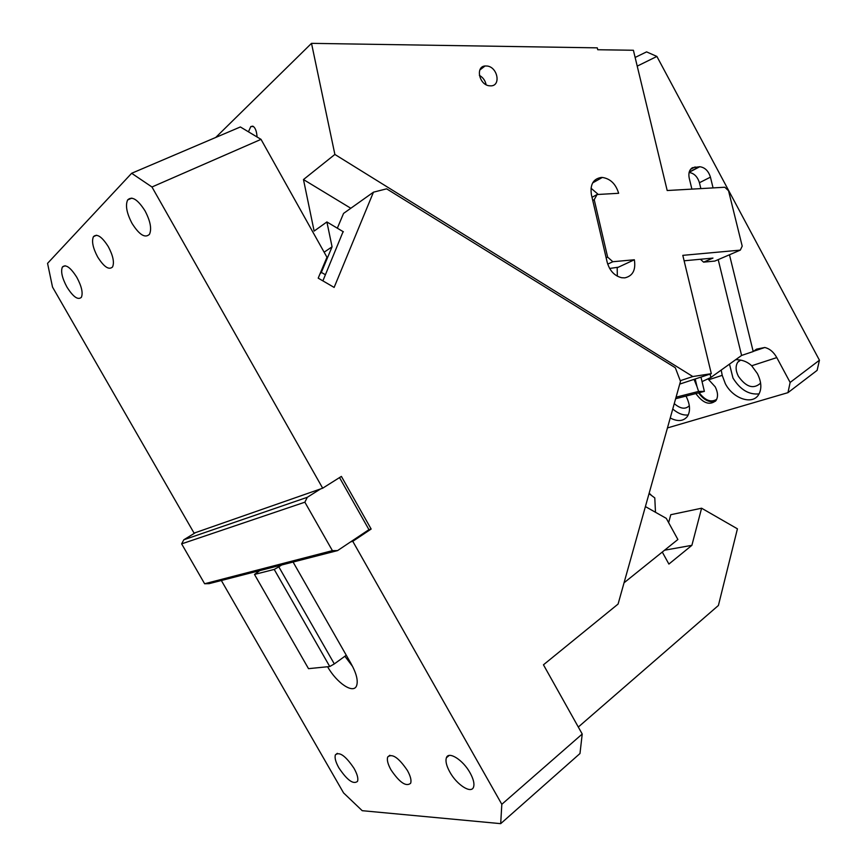 <?xml version="1.0" encoding="UTF-8"?>
<svg xmlns="http://www.w3.org/2000/svg" width="867" height="867" viewBox="0 0 867 867"><rect width="100%" height="100%" fill="white"/><g stroke="black" fill="none" stroke-linecap="round" stroke-linejoin="round"><path stroke-width="1.3" d="M645.406 506.588L666.289 518.368L677.886 539.502L624.045 582.797M662.28 552.051L668.891 564.07L691.888 545.332L701.598 508.214L737.427 528.827L718.407 605.469L578.311 727.045M322.892 280.865L343.104 231.63M655.485 512.267L654.791 497.918L649.036 493.626M195.498 532.62L183.826 539.773L181.636 543.869L204.623 583.751L209.099 583.654L337.566 550.599L368.952 529.65L371.152 529.043L352.782 541.322L501.82 804.305L582.223 734.035L543.457 664.805L618.084 604.061L680.508 381.339L675.306 367.738L386.628 188.833L373.449 192.181L334.131 287.421L318.2 278.144L326.967 257.271L261.021 139.359L151.963 186.99L322.676 488.197L194.078 533.118L52.519 287.075L47.555 263.351L131.654 173.281L240.365 126.961L261.021 139.359M664.577 550.209L691.888 545.332M373.449 192.181L343.549 213.423L337.339 228.184M649.134 493.29L650.835 494.656M582.223 734.035L579.98 753.531L500.692 823.65L362.211 810.688L343.57 792.915L221.345 580.5M668.63 522.638L670.787 514.705L701.598 508.214M371.152 529.043L341.392 476.406L322.676 488.197M350.615 541.886L352.782 541.322M327.596 666.745C336.732 683.001 353.368 694.229 356.543 685.851C358.309 680.931 356.532 673.605 351.2 663.873L293.089 562.044M500.692 823.65L501.82 804.305M407.392 770.46C398.701 757.682 392.144 753.185 387.722 756.967C386.736 759.85 387.82 764.141 390.974 769.831C399.579 782.543 406.135 787.019 410.644 783.259C411.608 780.398 410.524 776.138 407.392 770.46M354.072 768.411C357.323 774.274 358.461 778.599 357.507 781.384C353.335 784.7 347.114 780.181 338.856 767.826C335.594 761.963 334.456 757.617 335.421 754.81C339.528 751.472 345.738 756.013 354.072 768.411M470.077 772.855C473.469 779.054 474.628 783.801 473.534 787.117C471.29 794.172 456.79 784.808 449.865 772.085C446.44 765.875 445.291 761.096 446.407 757.747C448.564 750.833 463.011 759.904 470.077 772.855M339.517 477.587L368.952 529.65M151.963 186.99L131.654 173.281M132.087 223.48C126.701 213.239 125.216 205.403 127.633 199.952C131.925 195.79 137.723 199.432 145.027 210.854C150.381 221.107 151.877 228.921 149.492 234.285C145.147 238.479 139.338 234.881 132.087 223.48M76.838 277.353C81.661 286.413 83.167 293.068 81.357 297.327C77.976 300.34 73.164 296.904 66.922 287.031C62.088 277.993 60.582 271.317 62.413 266.993C65.751 263.991 70.552 267.448 76.838 277.353M97.689 257.022C104.007 266.982 108.96 270.298 112.547 266.971C114.498 262.495 113.089 255.722 108.31 246.661C101.948 236.68 96.996 233.342 93.452 236.648C91.479 241.189 92.899 247.984 97.689 257.022M346.28 655.246L334.315 663.916L278.816 566.834L274.221 569.435L254.486 574.442L259.753 570.627M352.609 666.474L344.882 656.254M278.816 566.834L281.623 564.991M183.826 539.773L307.297 497.3L320.595 488.923M307.297 497.3L304.87 502.188L332.408 550.653L337.566 550.599M204.623 583.751L332.408 550.653M334.315 663.916L329.753 666.528L308.511 668.663L254.486 574.442M329.753 666.528L274.221 569.435M304.87 502.188L181.636 543.869M695.182 378.998L697.003 386.606L694.055 379.367M697.003 386.606L698.585 391.429L676.065 397.184M698.585 391.429L704.383 391.385L700.959 377.091M675.642 398.722L704.383 391.385M702.042 381.621L710.886 377.459L710.073 374.078M713.075 187.911L710.431 177.15C708.437 170.864 704.882 167.396 699.756 166.735L692.375 167.721C689.298 169.802 688.246 173.302 689.243 178.234L691.888 189.114M667.449 427.94L787.962 392.653L790.14 382.445L776.789 357.594C773.667 352.045 769.668 348.675 764.781 347.494L756.512 349.152L753.206 351.536L729.472 254.779M790.14 382.445L819.445 360.217L656.893 56.442L637.223 66.13M753.206 351.536L741.599 355.448L710.886 377.459M710.431 177.15L699.431 182.731L700.872 188.605M718.201 259.623L741.599 355.448M699.431 182.731C697.534 176.673 694.099 173.237 689.113 172.457M721.203 370.068L722.222 375.346L725.3 383.626C732.788 398.419 752.122 405.247 758.484 394.897C761.963 389.099 761.573 381.957 757.324 373.471L751.689 365.766C747.961 362.276 743.561 360.293 738.478 359.816L735.79 359.621M707.927 378.857L715.21 386.823C717.974 392.328 718.244 396.891 716.012 400.532C709.824 405.734 703.104 403.415 695.854 393.564M635.132 57.45L646.576 51.879L656.893 56.442M670.234 417.992C677.68 421.817 683.38 421.329 687.347 416.518C690.641 411.196 690.186 404.38 686.003 396.089L686.003 396.078M819.445 360.217L817.126 370.361L787.962 392.653M729.494 364.129L732.973 378.045C740.18 389.662 748.882 394.94 759.091 393.878M715.492 401.193C709.542 402.949 703.896 400.175 698.564 392.87M672.749 409.029C678.048 413.537 683.218 415.51 688.246 414.968M674.266 403.632C680.443 408.899 685.461 409.592 689.319 405.713M740.115 360.054L737.752 362.2C735.379 366.037 735.595 370.74 738.402 376.311C745.978 386.931 753.206 389.359 760.066 383.593L760.565 382.77M699.16 392.718C705.25 400.576 711.092 402.776 716.706 399.308M680.27 380.711L692.82 376.538L334.879 154.445L303.472 179.556L350.81 208.264M343.386 231.803L326.892 221.952L314.125 231.077L303.472 179.556M325.439 274.763L321.343 272.39L332.072 246.824L326.892 221.952M248.45 131.817L250.801 126.571L252.741 126.148C255.234 127.438 256.675 131.047 257.055 136.986M679.739 384.092L711.308 373.677L692.82 376.538M711.308 373.677L682.806 255.353L740.31 250.119L742.206 246.141L728.54 190.751L724.812 187.239L667.189 190.523L633.398 50.264L597.731 49.733L597.287 47.858L311.513 43.35L334.879 154.445M684.117 260.794L712.967 258.084L703.592 262.148L714.852 261.065L740.31 250.119M592.009 197.308L597.092 194.522L594.209 199.67L592.746 200.461M606.152 257.824L607.637 257.109L612.839 261.726L607.713 264.142M594.209 199.67L607.637 257.109M617.326 276.183L617.185 267.751L618.388 267.188L609.642 268.467M618.388 267.188L634.351 259.764L612.839 261.726M597.092 194.522L618.648 193.287C615.776 183.923 610.335 178.656 602.316 177.453L601.232 177.453C593.18 178.851 589.918 184.649 591.435 194.837L607.182 262.235C609.653 270.753 614.486 275.912 621.672 277.733L624.825 277.863C632.78 276.009 635.955 269.973 634.351 259.764M598.263 194.446L591.012 188.182M703.592 262.148L700.428 259.255M486.116 84.717C485.26 80.555 483.006 77.434 479.375 75.342M489.183 85.779C479.05 84.63 475.344 66.564 485.087 65.968L487.341 66.044C497.571 67.312 501.093 85.508 491.145 85.866L489.183 85.779M319.956 273.972L321.343 272.39M332.072 246.824L324.128 252.199M311.513 43.35L215.731 137.452M776.789 357.594L751.689 365.766M722.222 375.346L709.076 379.627M699.366 166.746L689.222 172.045M695.117 166.941L690.544 169.336M387.722 756.967L389.879 755.255M335.421 754.81L337.328 753.336M446.407 757.747L449.171 755.471M127.633 199.952L131.827 198.109M62.413 266.993L65.133 265.746M93.452 236.648L96.605 235.228M764.781 347.494L753.564 351.276M699.756 166.735L689.167 172.273M740.613 360.141L737.752 362.2M250.801 126.571L253.457 126.517M592.66 182.894L602.316 177.453M485.087 65.968L479.852 69.978"/></g></svg>
